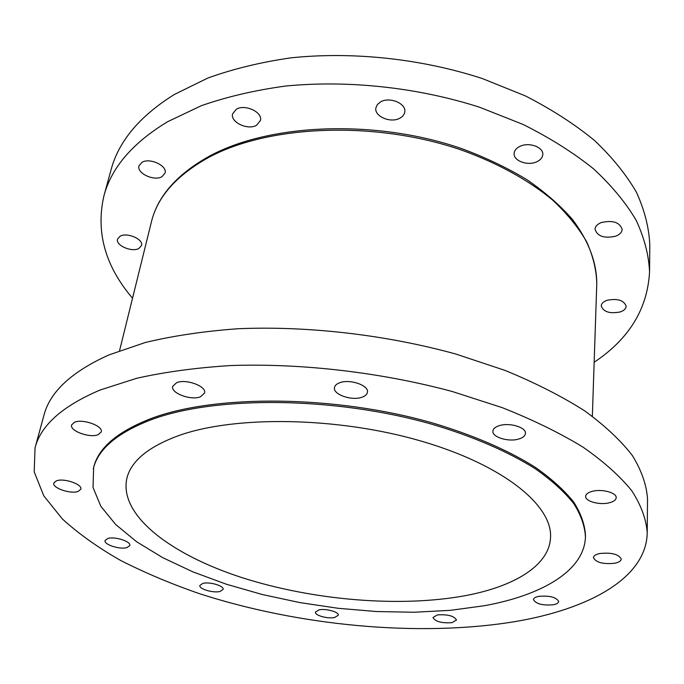 <?xml version="1.0" encoding="UTF-8"?>
<svg xmlns="http://www.w3.org/2000/svg" width="684" height="684" viewBox="0 0 684 684"><rect width="100%" height="100%" fill="white"/><g stroke="black" fill="none" stroke-linecap="round" stroke-linejoin="round"><path stroke-width="1.03" d="M607.016 300.31C603.356 301.644 601.433 303.508 601.236 305.902C603.391 311.93 609.735 313.939 620.26 311.938C624.005 310.604 625.971 308.715 626.168 306.252C623.945 300.233 617.558 298.25 607.016 300.31M120.136 236.194L117.537 239.109C115.357 245.342 131.79 252.524 138.826 248.506L141.528 245.505C143.717 239.34 127.138 232.064 120.136 236.194M141.921 162.364L138.997 165.861C136.484 173.257 154.208 181.499 162.005 176.669L165.049 173.061C167.571 165.742 149.685 157.397 141.921 162.364M236.331 109.252L232.594 113.895C230.166 122.239 247.916 130.558 256.568 125.257L260.459 120.452C262.861 112.202 244.932 103.797 236.331 109.252M380.817 101.762L377.431 104.447L375.875 107.901C374.097 116.297 390.478 123.385 399.653 118.298C402.637 116.759 404.338 114.647 404.757 111.979C406.501 103.669 389.94 96.529 380.817 101.762M520.096 146.29C516.437 148.018 514.454 150.352 514.129 153.293C513.103 160.731 527.552 166.161 536.641 161.834C540.411 160.107 542.455 157.722 542.771 154.669C543.754 147.291 529.134 141.836 520.096 146.29M601.262 222.556C597.329 224.181 595.251 226.395 595.02 229.217C597.346 236.373 604.254 238.69 615.745 236.168C619.781 234.561 621.918 232.303 622.141 229.397C619.73 222.249 612.77 219.974 601.262 222.556M594.157 362.255C629.109 338.948 647.577 308.775 649.561 271.753C648.765 254.927 644.277 237.724 636.094 220.154C625.706 202.567 611.479 185.432 593.421 168.734C573.235 152.558 549.765 137.792 523.021 124.42L479.467 107.191C417.787 87.424 348.071 79.891 285.459 86.064C254.901 90.237 226.84 96.786 201.293 105.712L167.529 121.752C132.551 142.982 111.33 167.742 103.874 196.034C95.7 232.201 105.25 266.256 132.534 298.198M649.561 271.753L649.8 244.846C649.022 227.729 644.593 210.27 636.53 192.452C626.279 174.642 612.257 157.303 594.464 140.442C574.577 124.112 551.458 109.226 525.107 95.786L482.211 78.506C421.455 58.721 352.773 51.351 290.982 57.841C260.818 62.176 233.107 68.913 207.833 78.053L174.403 94.443C139.716 116.083 118.571 141.297 110.97 170.077L103.874 196.034M499.508 425.585C495.404 426.842 493.207 428.671 492.907 431.074C491.933 437.127 508.409 442.206 518.617 439.06C522.867 437.82 525.132 435.947 525.432 433.459C526.415 427.449 509.674 422.319 499.508 425.585M339.803 382.715C336.622 383.861 334.844 385.494 334.467 387.597C332.851 394.48 351.73 401.046 361.913 397.242C365.23 396.096 367.077 394.42 367.445 392.231C369.086 385.417 349.934 378.756 339.803 382.715M176.609 382.689L172.71 386.374C170.555 393.163 191.093 400.773 200.498 396.78L204.576 392.992C206.773 386.28 185.963 378.543 176.609 382.689M74.582 422.225L71.606 424.944C69.409 430.852 89.809 438.307 98.128 434.725L101.249 431.929C103.506 426.098 82.858 418.505 74.582 422.225M56.43 480.818L53.805 483.024C51.924 487.906 70.632 494.344 78.079 491.454L80.815 489.188C82.755 484.375 63.843 477.825 56.43 480.818M107.747 538.488L105.071 540.505C103.583 544.558 120.059 549.833 127.01 547.585L129.789 545.524C131.319 541.514 114.664 536.162 107.747 538.488M202.874 583.384L199.865 585.427C198.719 588.941 213.228 593.276 220.017 591.472L223.121 589.403C224.301 585.914 209.637 581.528 202.874 583.384M319.035 609.863L315.444 612.094C314.554 615.361 327.696 619.054 334.596 617.515L338.281 615.249C339.196 612.009 325.909 608.264 319.035 609.863M437.375 614.916L432.981 617.541C435.323 621.619 441.659 623.329 451.987 622.671L456.493 620.012C454.116 615.933 447.738 614.232 437.375 614.916M538.855 596.337C535.444 597.012 533.648 598.098 533.46 599.603C535.794 603.869 542.369 605.605 553.185 604.793C556.673 604.126 558.512 603.023 558.708 601.484C556.323 597.209 549.714 595.49 538.855 596.337M599.817 553.501C595.755 554.391 593.626 555.776 593.43 557.648C595.892 562.496 602.972 564.36 614.677 563.265C618.84 562.393 621.021 560.991 621.226 559.059C618.704 554.211 611.564 552.356 599.817 553.501M592.601 491.257C588.189 492.386 585.863 494.079 585.641 496.336C585.025 501.278 599.449 505.262 609.042 502.851C613.574 501.74 615.951 500.021 616.181 497.695C616.806 492.771 602.159 488.744 592.601 491.257M178.832 435.546C148.043 446.866 130.678 461.324 126.737 478.928C119.272 515.847 171.522 554.886 242.068 577.647C313.101 600.398 400.311 607.785 465.872 595.559C514.3 586.402 549.107 565.685 550.526 537.735C552.834 505.75 503.766 464.983 420.609 440.932C337.631 416.812 235.074 415.41 178.832 435.546M585.453 537.162L585.495 535.863C584.991 525.056 581.101 513.838 573.825 502.227C564.522 490.514 551.749 478.911 535.478 467.437C508.716 450.508 473.584 435.178 432.69 423.011C335.006 394.916 214.964 394.283 151.078 418.557C117.357 431.647 98.205 448.003 93.605 467.608L93.05 487.512L100.813 506.254L115.673 524.491L136.638 541.754L162.707 557.648L192.922 571.884L226.387 584.23L262.246 594.507L299.703 602.561L337.99 608.273L376.362 611.53L414.051 612.248L450.26 610.35L484.161 605.759C541.634 595.362 584.153 570.969 585.453 537.162C584.948 526.364 581.049 515.172 573.765 503.578C564.462 491.873 551.68 480.288 535.401 468.822C508.622 451.91 473.465 436.589 432.544 424.431C334.792 396.344 214.673 395.677 150.771 419.899C117.041 432.972 97.88 449.294 93.298 468.865M647.226 532.819L647.526 498.995C646.611 485.05 641.575 470.583 632.418 455.595C620.781 440.479 604.801 425.525 584.487 410.733C561.744 396.267 535.264 382.826 505.049 370.412L455.843 354.047C386.144 334.792 307.561 325.729 237.912 328.748C204.02 331.218 173.146 335.801 145.282 342.504L108.867 354.953C71.606 371.754 49.966 391.846 43.956 415.248L35.038 447.866L34.2 471.849L43.767 495.789L62.321 518.917C78.575 533.734 98.034 547.593 120.709 560.487C144.803 572.739 170.855 583.734 198.882 593.481C298.609 625.92 419.027 637.351 514.77 621.645C588.744 609.205 646.423 578.134 647.226 532.819C646.286 519.37 641.173 505.391 631.871 490.873C620.037 476.201 603.792 461.649 583.136 447.216C560.008 433.075 533.075 419.899 502.33 407.681L452.261 391.504C381.339 372.387 301.405 363.076 230.705 365.547C196.317 367.71 165.024 371.942 136.826 378.252L100.035 390.051C62.466 406.057 40.801 425.328 35.038 447.866M151.412 221.873C157.645 196.359 176.66 174.625 208.466 156.679C268.598 123.394 375.345 118.742 461.52 148.565C485.426 157.431 507.195 167.785 526.808 179.61C544.917 192.084 560.128 205.345 572.423 219.393C588.642 241.007 596.764 262.442 596.781 283.672C596.448 269.975 593.062 256.004 586.633 241.751C578.408 227.498 567.079 213.613 552.646 200.104C528.92 180.354 497.781 163.091 461.495 150.061C374.9 120.179 267.512 124.933 207.671 157.995C176.156 175.754 157.397 197.052 151.412 221.873L119.563 350.67M596.781 283.672L592.353 416.282"/></g></svg>

